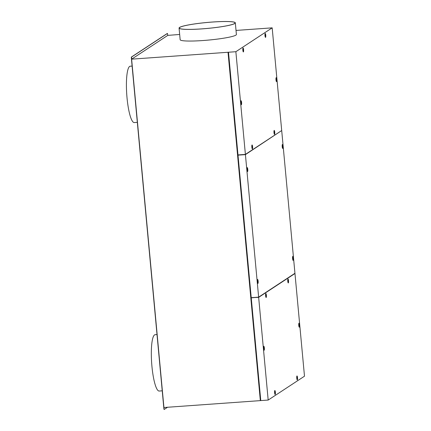 <?xml version="1.0" encoding="UTF-8"?>
<svg xmlns="http://www.w3.org/2000/svg" width="431" height="431" viewBox="0 0 431 431"><rect width="100%" height="100%" fill="white"/><g stroke="black" fill="none" stroke-linecap="round" stroke-linejoin="round"><path stroke-width="0.65" d="M201.972 28.888A28.247 2.99 -5.3 0 0 235.321 22.848A28.247 2.99 -5.3 0 0 212.418 22.024A28.247 2.99 -5.3 0 0 179.07 28.063A28.247 2.99 -5.3 0 0 201.972 28.888M202.015 28.861A28.02 2.969 -5.3 0 0 235.094 22.87A28.02 2.969 -5.3 0 0 212.375 22.051A28.02 2.969 -5.3 0 0 179.296 28.047A28.02 2.969 -5.3 0 0 202.015 28.861M179.07 28.063L180.147 39.7A28.247 2.99 -5.3 0 0 203.049 40.525A28.247 2.99 -5.3 0 0 236.398 34.48L235.321 22.848M251.23 297.67L238.009 155.155L245.417 154.621L258.638 297.142L251.23 297.67M245.417 154.621L281.319 130.792M238.09 155.095L245.358 154.4M258.638 297.142L294.944 273.281L281.723 130.765M282.763 148.431A1.988 0.388 85.9 0 0 282.957 146.346A1.988 0.388 85.9 0 0 282.445 144.477M282.397 144.493A1.988 0.388 85.9 0 0 282.203 146.605A1.988 0.388 85.9 0 0 282.725 148.442M247.583 171.549A1.988 0.388 85.9 0 0 247.777 169.464A1.988 0.388 85.9 0 0 247.265 167.594M247.216 167.611A1.988 0.388 85.9 0 0 247.022 169.722A1.988 0.388 85.9 0 0 247.545 171.56M293.139 260.297A1.988 0.388 85.9 0 0 293.333 258.212A1.988 0.388 85.9 0 0 292.821 256.343M292.773 256.359A1.988 0.388 85.9 0 0 292.579 258.471A1.988 0.388 85.9 0 0 293.102 260.308L292.881 260.324M257.959 283.415A1.988 0.388 85.9 0 0 258.158 281.33A1.988 0.388 85.9 0 0 257.641 279.46M257.593 279.477A1.988 0.388 85.9 0 0 257.404 281.588A1.988 0.388 85.9 0 0 257.921 283.426L257.7 283.442M292.983 260.232A1.988 0.388 85.9 0 0 293.123 258.314A1.988 0.388 85.9 0 0 292.708 256.434M257.803 283.35A1.988 0.388 85.9 0 0 257.943 281.432A1.988 0.388 85.9 0 0 257.533 279.552M282.607 148.366A1.988 0.388 85.9 0 0 282.741 146.448A1.988 0.388 85.9 0 0 282.332 144.568M247.426 171.484A1.988 0.388 85.9 0 0 247.566 169.566A1.988 0.388 85.9 0 0 247.152 167.686M272.176 27.848L235.865 51.704L245.395 154.4L281.702 130.539L272.176 27.848L236.021 30.434M264.995 35.649A1.988 0.388 -94.1 0 1 265.221 33.424A1.988 0.388 -94.1 0 1 265.733 35.17A1.988 0.388 -94.1 0 1 265.507 37.395A1.988 0.388 -94.1 0 1 264.995 35.649M240.854 102.966A1.988 0.388 -94.1 0 1 241.08 100.741A1.988 0.388 -94.1 0 1 241.586 102.481A1.988 0.388 -94.1 0 1 241.365 104.706A1.988 0.388 -94.1 0 1 240.854 102.966M251.849 147.192A1.988 0.388 -94.1 0 1 252.076 144.967A1.988 0.388 -94.1 0 1 252.582 146.707A1.988 0.388 -94.1 0 1 252.356 148.932A1.988 0.388 -94.1 0 1 251.849 147.192M274.73 132.155A1.988 0.388 -94.1 0 1 274.504 134.38A1.988 0.388 -94.1 0 1 273.992 132.64A1.988 0.388 -94.1 0 1 274.218 130.415A1.988 0.388 -94.1 0 1 274.73 132.155M275.991 79.875A1.988 0.388 -94.1 0 1 276.217 77.65A1.988 0.388 -94.1 0 1 276.724 79.39A1.988 0.388 -94.1 0 1 276.503 81.615A1.988 0.388 -94.1 0 1 275.991 79.875M243.585 49.721A1.988 0.388 -94.1 0 1 243.359 51.946A1.988 0.388 -94.1 0 1 242.852 50.201A1.988 0.388 -94.1 0 1 243.079 47.976A1.988 0.388 -94.1 0 1 243.585 49.721M276.109 77.742A1.988 0.388 -94.1 0 1 276.503 79.406A1.988 0.388 -94.1 0 1 276.384 81.534M242.971 48.067A1.988 0.388 -94.1 0 1 243.364 49.732A1.988 0.388 -94.1 0 1 243.246 51.865M265.119 33.516A1.988 0.388 -94.1 0 1 265.507 35.186A1.988 0.388 -94.1 0 1 265.394 37.314M240.972 100.832A1.988 0.388 -94.1 0 1 241.365 102.497A1.988 0.388 -94.1 0 1 241.247 104.625M251.968 145.058A1.988 0.388 -94.1 0 1 252.361 146.723A1.988 0.388 -94.1 0 1 252.243 148.851M274.116 130.507A1.988 0.388 -94.1 0 1 274.509 132.172A1.988 0.388 -94.1 0 1 274.391 134.3M245.395 154.4L237.987 154.928L228.5 52.21L228.021 52.27L260.335 400.62L260.771 400.561M258.654 297.363L294.966 273.507L304.491 376.198L268.184 400.06L258.654 297.363L251.273 297.665M251.251 297.891L260.777 400.588L268.184 400.06M131.681 59.122L131.557 57.054L167.47 33.456L167.783 35.385L131.622 59.16L163.936 407.516L260.335 400.62M163.241 38.37L159.222 41.02M167.562 407.252L164.249 409.434L163.92 409.057L131.315 57.571L131.358 57.07L167.298 33.467M136.665 55.847L140.678 53.196M167.783 35.385L179.662 34.464M296.77 378.186A1.988 0.388 -94.1 0 1 296.997 375.961A1.988 0.388 -94.1 0 1 297.509 377.701A1.988 0.388 -94.1 0 1 297.282 379.926A1.988 0.388 -94.1 0 1 296.77 378.186M296.894 376.053A1.988 0.388 -94.1 0 1 297.288 377.718A1.988 0.388 -94.1 0 1 297.18 379.824M164.049 409.445L163.979 407.51M298.893 323.288A1.988 0.388 -94.1 0 1 299.281 324.952A1.988 0.388 -94.1 0 1 299.179 327.059M294.966 273.507L294.556 273.534M258.6 297.142L251.289 297.864M265.631 295.747A1.988 0.388 -94.1 0 1 265.857 293.522A1.988 0.388 -94.1 0 1 266.363 295.267A1.988 0.388 -94.1 0 1 266.142 297.492A1.988 0.388 -94.1 0 1 265.631 295.747M265.749 293.613A1.988 0.388 -94.1 0 1 266.142 295.283A1.988 0.388 -94.1 0 1 266.035 297.385M263.75 346.379A1.988 0.388 -94.1 0 1 264.144 348.043A1.988 0.388 -94.1 0 1 264.041 350.15M287.897 279.062A1.988 0.388 -94.1 0 1 288.291 280.732A1.988 0.388 -94.1 0 1 288.183 282.833M264.365 348.027A1.988 0.388 -94.1 0 1 264.138 350.252A1.988 0.388 -94.1 0 1 263.632 348.512A1.988 0.388 -94.1 0 1 263.858 346.287A1.988 0.388 -94.1 0 1 264.365 348.027M274.746 390.605A1.988 0.388 -94.1 0 1 275.14 392.269A1.988 0.388 -94.1 0 1 275.037 394.376M275.361 392.253A1.988 0.388 -94.1 0 1 275.134 394.478A1.988 0.388 -94.1 0 1 274.628 392.738A1.988 0.388 -94.1 0 1 274.854 390.513A1.988 0.388 -94.1 0 1 275.361 392.253M288.511 280.716A1.988 0.388 -94.1 0 1 288.285 282.941A1.988 0.388 -94.1 0 1 287.773 281.195A1.988 0.388 -94.1 0 1 288 278.97A1.988 0.388 -94.1 0 1 288.511 280.716M299.507 324.936A1.988 0.388 -94.1 0 1 299.281 327.167A1.988 0.388 -94.1 0 1 298.769 325.421A1.988 0.388 -94.1 0 1 298.995 323.196A1.988 0.388 -94.1 0 1 299.507 324.936M131.622 59.16L228.021 52.27M260.378 400.593L228.058 52.237M162.234 390.82L159.168 391.041A28.247 5.484 -94.1 0 1 157.196 389.511A28.247 5.484 -94.1 0 1 151.416 358.414A28.247 5.484 -94.1 0 1 155.138 334.693L157.013 334.558M137.327 122.345L134.262 122.56A28.247 5.484 -94.1 0 1 132.29 121.03A28.247 5.484 -94.1 0 1 126.509 89.934A28.247 5.484 -94.1 0 1 130.232 66.212L132.107 66.083M235.865 51.704L228.462 52.237"/></g></svg>
